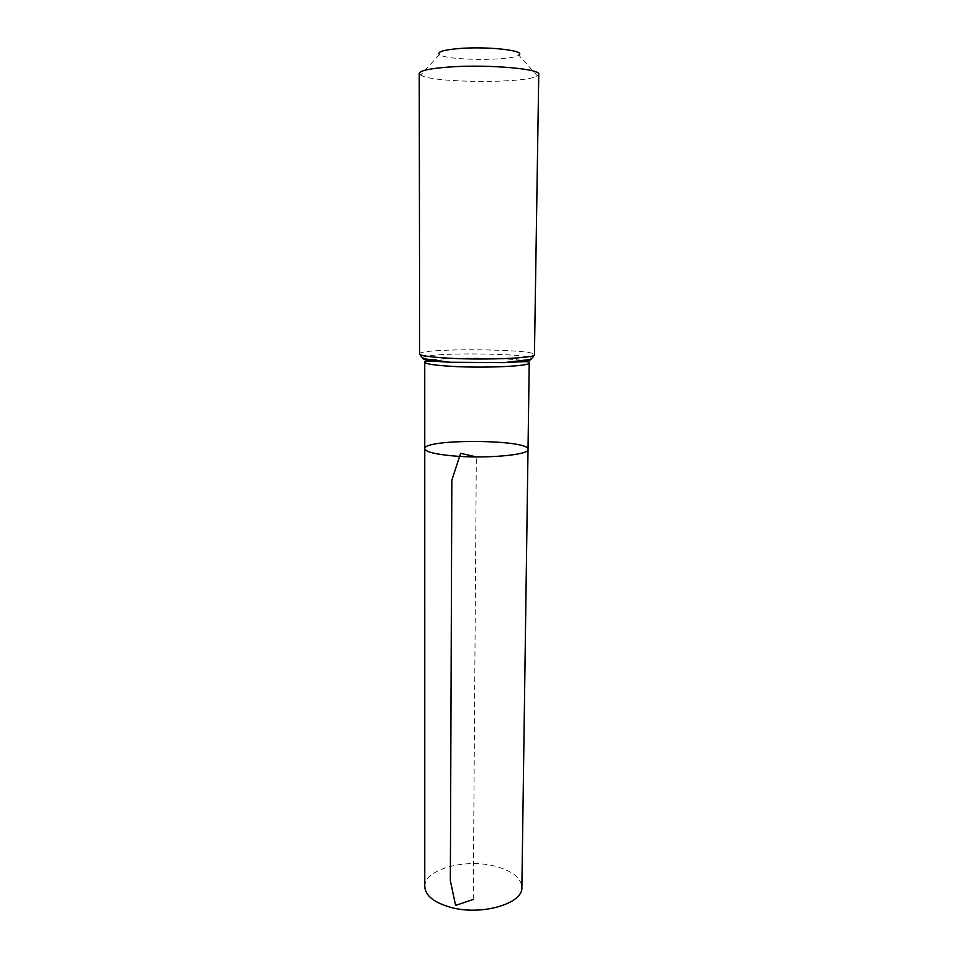 <?xml version="1.0" encoding="UTF-8"?>
<svg xmlns="http://www.w3.org/2000/svg" width="958" height="958" viewBox="0 0 958 958"><rect width="100%" height="100%" fill="white"/><g stroke="black" fill="none" stroke-linecap="round" stroke-linejoin="round"><path stroke-width="0.72" stroke-dasharray="4.79 3.59" d="M424.753 448.703C423.196 438.572 529.702 439.315 528.014 449.434M419.245 73.467L420.562 75.071L439.518 54.558C446.236 60.653 511.943 61.108 518.745 55.109L537.414 75.886L538.755 74.293M420.562 75.071C431.519 83.035 526.349 83.693 537.414 75.886M424.765 886.617C423.879 869.577 465.013 858.212 494.963 866.176C512.063 870.702 521.044 877.744 521.882 887.3M473.24 899.43L476.33 456.906M424.741 362.172C423.185 356.28 530.864 357.035 529.223 362.902M419.64 353.933C418.011 347.91 536.157 348.724 534.444 354.735M422.406 357.657C426.082 352.221 528.026 352.927 531.63 358.424"/><path stroke-width="1.44" d="M451.913 455.804C434.405 454.092 425.352 451.721 424.753 448.703C423.196 438.572 529.702 439.315 528.014 449.434C529.798 454.978 484.772 458.966 451.913 455.804C434.405 454.092 425.352 451.721 424.753 448.703L424.765 886.617C425.34 895.562 433.83 902.424 450.26 907.226C481.06 916.099 523.367 903.729 521.882 887.3L528.014 449.434C529.798 454.978 484.772 458.966 451.913 455.804M518.745 55.109C526.804 50.726 488.975 46.224 460.211 48.451C443.674 49.804 436.776 51.84 439.518 54.558M419.64 353.933C420.287 355.717 430.334 357.154 449.757 358.244C486.377 360.244 536.504 358.029 534.444 354.735L538.755 74.293C541.066 68.916 488.843 64.306 450.631 66.928C430.37 68.353 419.903 70.533 419.245 73.467L419.64 353.933C421.448 357.346 423.4 359.022 425.484 358.963L449.901 362.256C430.405 361.07 421.245 359.537 422.406 357.657M476.33 456.906L460.606 453.302L451.829 480.245L450.356 880.689L455.601 905.418L473.24 899.43M531.63 358.424C532.768 360.316 523.583 361.729 504.076 362.639C529.918 361.178 530.014 361.513 529.223 362.902C531.067 366.136 485.514 368.327 452.236 366.387C434.513 365.333 425.352 363.932 424.741 362.172L424.753 448.703M534.444 354.735C532.588 358.124 530.612 359.777 528.529 359.681L504.076 362.639L449.901 362.256C424.083 360.436 423.975 360.771 424.741 362.172M529.223 362.902L528.014 449.434"/></g></svg>

